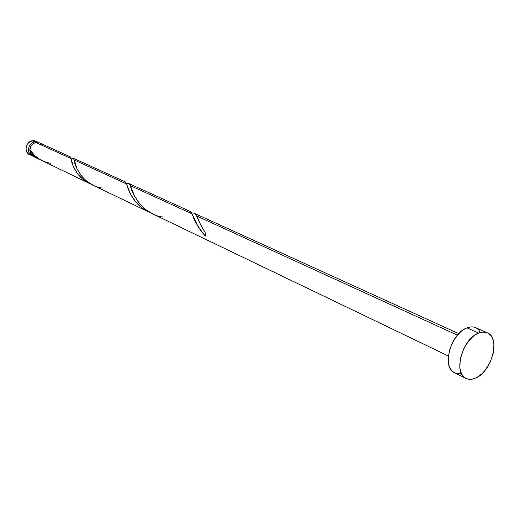 <?xml version="1.0" encoding="UTF-8"?>
<svg xmlns="http://www.w3.org/2000/svg" width="520" height="520" viewBox="0 0 520 520"><rect width="100%" height="100%" fill="white"/><g stroke="black" fill="none" stroke-linecap="round" stroke-linejoin="round"><path stroke-width="0.78" d="M38.272 142.285L34.593 141.888L33.293 142.285L30.953 143.858L29.256 146.231L28.463 149.038L28.698 151.853L29.926 154.245L31.935 155.831C26.156 153.459 28.171 142.831 34.593 141.888L32.149 140.77C25.74 141.707 23.738 152.295 29.504 154.667L27.502 153.082L26.273 150.696L26.039 147.894L26.826 145.093L28.515 142.727L32.149 140.77L34.755 140.803L35.828 141.173L32.149 140.77L34.593 141.888L37.206 141.921L38.948 142.642L35.822 141.167M32.598 144.248C29.887 146.536 29.165 149.247 30.427 152.373L29.803 150.196L30.03 147.907L31.044 145.795L32.598 144.248M478.666 333.086L466.96 327.86C450.729 333.268 441.337 367.692 454.538 372.762L452.316 371.209L450.379 368.745L449.007 365.553L448.279 361.757L448.207 357.507L450.067 348.309L454.304 339.411L460.252 332.221L463.574 329.635L466.96 327.86L478.666 333.086C481.891 331.812 484.79 331.728 487.351 332.832C500.838 337.695 491.686 372.034 475.462 378.144C471.946 379.652 468.8 379.743 466.018 378.43C452.835 373.386 462.404 338.618 478.666 333.086L481.975 332.169L485.082 332.169L487.864 333.079L490.21 334.848L492.043 337.415L493.298 340.665L493.928 344.474L493.259 353.178L490.159 362.245L485.095 370.338L482.04 373.646L478.79 376.279L475.462 378.144L472.173 379.165L469.06 379.301L466.232 378.528L463.808 376.876L461.877 374.4L460.525 371.189L459.81 367.367L460.388 358.488L463.548 349.161L465.953 344.793L471.933 337.512L475.274 334.887L478.666 333.086M193.713 213.103L195.097 213.805L196.644 215.956L457.425 335.153L196.644 215.956L201.435 226.33L205.244 232.55L205.335 236.106L201.26 231.328L198.055 226.48L192.075 213.863L130.475 185.712L134.127 195.273L138.951 202.943L145.151 209.164L152.523 213.792M30.895 153.406L33.312 156.494L39.065 159.263L34.619 156.618L30.895 153.406M33.332 156.507L31.87 155.513L30.505 153.654L30.082 152.535L31.083 151.535L30.082 152.535L31.311 153.823L34.827 156.761L39.065 159.263M39.676 142.922L35.977 142.519C32.526 143.481 30.479 145.86 29.841 149.662L34.522 155.487L40.365 159.816L89.499 183.502L82.817 179.238L77.571 173.797L73.398 166.628L71.013 158.529L35.977 142.519L71.013 158.529L70.213 156.819L39.663 142.916L35.977 142.519L33.748 143.397L31.083 146.048L29.841 149.662C34.255 156.891 41.113 161.434 50.427 163.287M70.245 156.839L71.013 158.529C71.234 162.948 76.811 178.822 91.26 184.281L89.499 183.502M73.19 158.243L74.308 160.037L126.62 183.95C127.738 189.137 134.349 206.648 150.462 212.725L142.311 208.15L135.857 202.137L130.364 193.785L126.62 183.95L74.308 160.037L76.889 168.506L80.971 175.416L86.431 181.025L93.009 185.192M123.981 181.766L125.489 182.019L126.62 183.95L125.197 181.844L73.469 158.301M72.157 158.542L72.93 158.269M102.232 188.071C83.817 186.089 73.944 165.497 74.308 160.037L73.554 158.347L71.922 158.659M189.839 211.263L129.012 183.58L130.475 185.712L192.075 213.863L189.839 211.263M128.583 183.456L129.012 183.58M127.439 183.56L128.206 183.436M192.14 213.064L193.18 213.031M33.774 156.696L34.866 156.988M41.815 144.599L39.812 142.987M487.351 332.832L475.637 327.646C473.07 326.541 470.178 326.612 466.96 327.86L470.262 326.969L473.369 326.983L475.676 327.665M476.157 327.899L478.51 329.667L480.356 332.215M460.694 373.522L457.581 373.64L454.747 372.86M30.732 155.097L31.935 155.831M191.678 213.142C193.797 212.635 195.39 213.453 196.456 215.599L196.644 215.956C197.938 219.707 200.798 225.238 205.244 232.55L205.335 236.106C198.308 227.461 194.058 220.402 192.595 214.936L192.075 213.863C190.989 211.4 189.28 210.496 186.94 211.159M162.825 217.061C142.331 214.662 131.163 192.108 130.475 185.712L128.869 183.521L126.607 183.827L127.088 183.807L126.75 184.308M465.998 378.417L454.538 372.762M448.344 355.966L152.484 213.772M148.395 211.809L92.976 185.172M458.776 333.658L194.337 213.311M196.456 215.599L198.991 221.214M129.935 184.522L131.729 189.384M73.554 158.347L74.861 162.422M72.826 158.288L71.11 158.951"/></g></svg>
